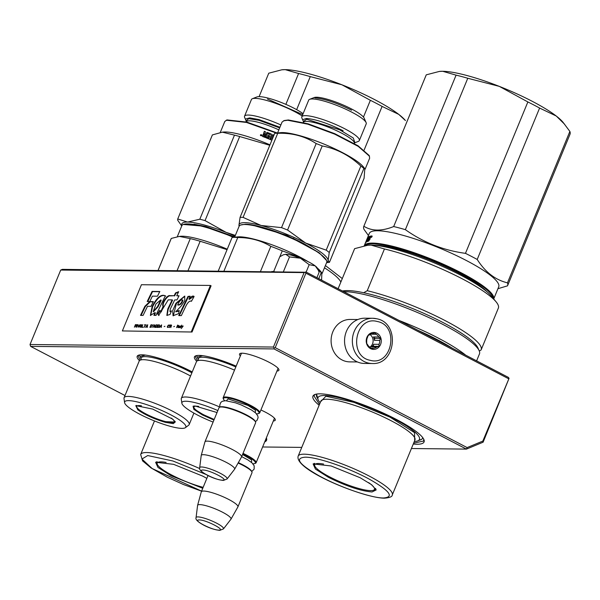 <?xml version="1.0" encoding="UTF-8"?>
<svg xmlns="http://www.w3.org/2000/svg" width="600" height="600" viewBox="0 0 600 600"><rect width="100%" height="100%" fill="white"/><g stroke="black" fill="none" stroke-linecap="round" stroke-linejoin="round"><path stroke-width="0.9" d="M196.733 361.237A38.888 7.35 22.4 0 1 195.675 355.853A38.888 7.35 22.4 0 1 236.153 366.142M139.462 360.638A38.888 7.35 22.4 0 1 138.398 355.26A38.888 7.35 22.4 0 1 191.04 371.295A38.888 7.35 22.4 0 1 192.24 371.925M260.91 409.972A21.293 4.027 22.4 0 1 265.395 412.155A21.293 4.027 22.4 0 1 275.212 419.303A21.293 4.027 22.4 0 1 273.33 420.967M266.37 437.857A60.097 11.363 22.4 0 1 264.705 441.885M240.353 355.957A21.293 4.027 22.4 0 1 240.195 353.452A21.293 4.027 22.4 0 1 269.017 362.235A21.293 4.027 22.4 0 1 278.835 369.375A21.293 4.027 22.4 0 1 276.96 371.048M319.14 405.225A60.097 11.363 22.4 0 1 314.82 394.545A60.097 11.363 22.4 0 1 396.165 419.325A60.097 11.363 22.4 0 1 423.862 439.485A60.097 11.363 22.4 0 1 413.265 444.022M124.995 395.528L30.63 346.388L274.035 348.923L466.425 449.107L411.412 448.53M301.763 447.39L262.605 446.985M241.312 353.625A19.883 3.757 22.4 0 1 241.365 353.272A19.883 3.757 22.4 0 1 241.388 353.22M317.025 394.005A57.27 10.83 -157.6 0 0 316.62 394.65A57.27 10.83 -157.6 0 0 317.377 398.018M422.67 437.55A57.27 10.83 22.4 0 1 422.513 438.293A57.27 10.83 22.4 0 1 419.603 440.153M274.035 348.923L274.058 347.985L275.22 347.647L467.138 447.585L466.425 449.107L483.105 442.2L509.048 378.36L482.835 441.082L483.105 442.2M274.058 347.985L273.428 347.048L304.118 272.587L305.28 272.243L305.91 273.188L508.545 378.705M30.63 346.388L30.023 344.513L273.428 347.048M467.138 447.585L482.835 441.082M275.22 347.647L305.91 273.188M30.023 344.513L60.713 270.053L304.118 272.587M60.713 270.053L62.377 269.362L305.28 272.243M305.782 271.897L508.418 377.415L509.048 378.36M140.205 360.135L138.045 355.942L138.855 355.103M197.475 360.735L195.322 356.535L196.132 355.702M266.303 438.022L266.183 439.388L265.305 440.445M319.5 404.347L313.86 395.768L315.293 394.38M423.645 439.035L423.683 441.03L413.632 443.145M243.022 453.375A19.8 3.743 22.4 0 1 256.118 462.735A19.8 3.743 22.4 0 1 255.502 463.26L254.782 463.537A19.23 3.637 22.4 0 1 253.087 463.763A19.23 3.637 -157.6 0 1 252.9 463.763M242.767 453.99A19.23 3.637 22.4 0 1 254.782 463.537M238.335 462.645A19.23 3.637 22.4 0 1 251.61 471.232L251.925 471.938A19.8 3.743 22.4 0 1 251.993 472.748L237.915 506.895A19.8 3.743 22.4 0 1 237.877 506.97L230.985 519.143A18.06 3.412 22.4 0 1 230.933 519.225L223.455 528.9A14.835 2.805 -157.6 0 0 214.2 521.985A14.835 2.805 -157.6 0 0 197.873 516.9A14.835 2.805 -157.6 0 0 196.065 517.612L197.58 505.478A18.06 3.412 -157.6 0 1 197.595 505.38L201.285 491.888A19.8 3.743 -157.6 0 1 201.308 491.805A19.8 3.743 -157.6 0 1 203.678 491.048A19.8 3.743 22.4 0 1 225.015 497.625A19.8 3.743 22.4 0 1 237.915 506.895M238.11 463.035A19.8 3.743 22.4 0 1 251.925 471.938M197.595 505.38A18.06 3.412 -157.6 0 1 199.785 504.615A18.06 3.412 22.4 0 1 219.435 510.697A18.06 3.412 22.4 0 1 230.985 519.143M241.485 353.212L223.14 397.717A19.8 3.743 -157.6 0 1 225.502 396.967A19.8 3.743 22.4 0 1 246.84 403.537A19.8 3.743 22.4 0 1 259.74 412.808A19.8 3.743 22.4 0 1 259.125 413.332L258.413 413.618A19.23 3.637 22.4 0 1 256.71 413.842A19.23 3.637 -157.6 0 1 256.53 413.835M223.14 397.717A19.8 3.743 -157.6 0 0 223.208 398.528L223.515 399.232A19.23 3.637 -157.6 0 0 224.692 400.717M223.515 399.232A19.23 3.637 -157.6 0 1 225.75 397.717A19.23 3.637 22.4 0 1 248.1 404.873A19.23 3.637 22.4 0 1 258.413 413.618M255.548 422.01A19.8 3.743 22.4 0 0 240.99 412.778A19.8 3.743 22.4 0 0 221.377 406.98A19.8 3.743 -157.6 0 0 219.63 407.205L220.343 406.928A19.23 3.637 -157.6 0 1 222.045 406.702A19.23 3.637 22.4 0 1 241.095 412.335A19.23 3.637 22.4 0 1 255.24 421.305L255.548 422.01A19.8 3.743 22.4 0 1 255.615 422.82L241.545 456.967A19.8 3.743 22.4 0 1 241.5 457.05L234.608 469.215A18.06 3.412 22.4 0 1 234.555 469.298L227.077 478.972A14.835 2.805 -157.6 0 0 217.822 472.065A14.835 2.805 -157.6 0 0 201.502 466.98A14.835 2.805 -157.6 0 0 199.688 467.685L201.202 455.55A18.06 3.412 -157.6 0 1 201.225 455.46L204.907 441.967A19.8 3.743 -157.6 0 1 204.938 441.877A19.8 3.743 -157.6 0 1 207.3 441.127A19.8 3.743 22.4 0 1 228.638 447.697A19.8 3.743 22.4 0 1 241.545 456.967M219.63 407.205A19.8 3.743 -157.6 0 0 219.007 407.73L204.938 441.877M201.225 455.46A18.06 3.412 -157.6 0 1 203.407 454.688A18.06 3.412 22.4 0 1 223.065 460.778A18.06 3.412 22.4 0 1 234.608 469.215M274.028 271.567L272.91 271.507M283.433 271.665L289.515 256.92L300.42 258.218A18.383 3.473 22.4 0 1 315.112 265.845L309.195 264.675L300.42 258.218C293.985 255.728 289.072 254.423 285.69 254.288L283.335 254.798L279.743 256.822L273.675 271.538M315.112 265.845L315.322 266.002A18.383 3.473 -157.6 0 1 317.423 268.252L318.067 269.715M289.515 256.92L285.69 254.288L283.335 254.798M316.905 277.688L319.11 272.332L318.345 270.322L315.322 266.002M306.142 272.085L309.195 264.675M357.42 361.95L349.702 361.875A21.21 18.832 -89.4 0 1 341.985 359.918A21.21 18.832 -89.4 0 1 331.56 336.015A21.21 18.832 -89.4 0 1 350.145 319.455L357.862 319.53M372.202 363.517A22.628 20.085 -89.4 0 1 368.272 363.038A22.628 20.085 -89.4 0 1 352.478 338.46A22.628 20.085 -89.4 0 1 372.675 318.278L376.74 318.772C400.245 322.957 396.067 365.055 372.202 363.517L364.395 363.442A22.628 20.085 -89.4 0 1 360.457 362.962A22.628 20.085 90.6 0 1 344.67 338.377A22.628 20.085 90.6 0 1 364.868 318.195L372.675 318.278A22.628 20.085 -89.4 0 1 376.612 318.757M377.392 321.532C399.795 325.575 392.048 366.728 370.095 360.285C347.692 356.243 355.44 315.097 377.392 321.532M372.18 349.215A8.482 7.53 -89.4 0 1 366.375 339.173A8.482 7.53 -89.4 0 1 375.308 332.61A8.482 7.53 -89.4 0 1 381.112 342.653A8.482 7.53 -89.4 0 1 372.18 349.215M372.983 333.555L375.097 332.918L376.087 334.29A7.35 6.525 -89.4 0 1 378.757 336.983L380.49 338.362L379.733 340.38A7.35 6.525 -89.4 0 1 378.99 344.332L378.983 346.358L376.868 346.995A7.35 6.525 -89.4 0 1 373.455 348.255L372.09 348.9L370.358 347.52A7.35 6.525 90.6 0 1 367.688 344.827L366.705 343.455L366.712 341.43A7.35 6.525 90.6 0 1 367.455 337.478L368.205 335.46L369.577 334.815A7.35 6.525 90.6 0 1 372.983 333.555M376.087 334.29L370.665 334.147M378.757 336.983L373.418 336.93A7.35 6.525 -89.4 0 1 374.4 340.327L374.775 338.303L373.418 336.93M379.733 340.38L374.4 340.327M378.99 344.332L373.65 344.28A7.35 6.525 -89.4 0 1 371.535 346.935L373.275 346.298L373.65 344.28M376.868 346.995L371.535 346.935M373.455 348.255L371.22 348.233M369.968 334.538A7.35 6.525 -89.4 0 1 369.84 347.205M380.49 338.362L374.775 338.303M378.983 346.358L373.275 346.298M363.457 117.067L370.365 100.305A77.775 14.707 22.4 0 1 376.395 103.365A77.775 14.707 22.4 0 1 382.103 106.417L398.737 114.375A70.703 13.372 22.4 0 0 374.663 99.623A70.703 13.372 22.4 0 0 341.91 84.78L310.275 76.62A77.775 14.707 22.4 0 0 298.59 73.508L285.233 69.645L281.805 69.802L268.763 73.192L259.103 96.637L268.695 73.35A77.775 14.707 22.4 0 1 268.763 73.192M281.752 69.81A70.703 13.372 22.4 0 1 282.202 69.758A70.703 13.372 22.4 0 1 285.173 69.645M285.233 69.645A70.703 13.372 22.4 0 1 341.782 84.735M398.798 114.42L405.45 120.562A70.703 13.372 -157.6 0 0 398.798 114.42L398.737 114.375M342.285 278.558L325.403 265.553M340.86 282.022A69.998 13.237 -157.6 0 0 324.472 267.803M285.862 104.377L298.59 73.508M296.655 109.65L310.275 76.62M370.365 100.305L341.91 84.78M364.125 150.038L382.103 106.417M202.763 488.28L171.075 475.77L157.958 467.438L155.61 462.27L173.572 464.325L202.68 476.1L206.843 478.373M201.593 491.123L152.137 468.54L141.938 459.037L147.72 455.543L172.995 461.018L205.522 474.27M157.358 464.52L156.435 461.865M203.153 487.335A32.332 6.113 -157.6 0 1 172.208 475.268A32.332 6.113 22.4 0 1 157.125 463.808A32.332 6.113 22.4 0 1 166.118 462.428M527.865 101.948L465.457 253.35A77.775 14.707 22.4 0 1 471.487 256.41A77.775 14.707 -157.6 0 1 477.202 259.462L539.602 108.06A77.775 14.707 22.4 0 0 533.895 105A77.775 14.707 22.4 0 0 527.865 101.948L499.283 86.37L467.775 78.262A77.775 14.707 22.4 0 0 456.09 75.142L442.673 71.28L439.305 71.445L426.263 74.835L363.862 226.237C371.782 231.24 381.728 231.345 393.683 226.545A77.775 14.707 22.4 0 1 405.368 229.665L467.775 78.262M499.41 86.422A70.703 13.372 22.4 0 1 532.162 101.265A70.703 13.372 22.4 0 1 556.23 116.01L539.602 108.06M363.862 226.237A77.775 14.707 22.4 0 0 363.788 226.395A77.775 14.707 22.4 0 0 363.915 229.237L368.438 235.53M439.252 71.453A70.703 13.372 22.4 0 1 439.702 71.4A70.703 13.372 22.4 0 1 442.673 71.28M442.732 71.287A70.703 13.372 22.4 0 1 499.283 86.37M497.933 288.705L507.525 285.832A77.775 14.707 -157.6 0 0 507.592 285.668A77.775 14.707 -157.6 0 0 507.465 282.832L569.873 131.43L562.95 122.198A70.703 13.372 -157.6 0 0 556.298 116.062L556.23 116.01M507.465 282.832C495.36 279.945 485.265 272.153 477.202 259.462M364.207 245.782A69.998 13.237 22.4 0 1 364.222 245.76A69.998 13.237 22.4 0 1 461.145 272.767A69.998 13.237 -157.6 0 1 493.71 298.942L498.728 286.785A69.998 13.237 -157.6 0 0 466.23 260.445A69.998 13.237 22.4 0 0 369.3 233.438L367.29 238.312A69.998 13.237 22.4 0 1 367.695 237.645L367.702 237.645M465.457 253.35C443.408 250.358 423.382 242.46 405.368 229.665M363.788 226.395L426.195 74.992A77.775 14.707 22.4 0 1 426.263 74.835M393.683 226.545L456.09 75.142M564.69 124.32L556.298 116.062M507.592 285.668L570 134.265A77.775 14.707 -157.6 0 0 569.873 131.43M371.632 236.498L371.138 236.58L371.632 236.498M367.59 237.975L366.082 241.665A69.998 13.237 22.4 0 1 366.532 241.245L367.05 239.993A69.998 13.237 22.4 0 0 366.743 240.255L367.913 237.405A69.998 13.237 22.4 0 1 369.9 236.303L369.502 237.255A69.998 13.237 22.4 0 0 368.925 237.472L368.49 238.44A69.998 13.237 22.4 0 1 368.978 238.252L368.587 239.197A69.998 13.237 22.4 0 0 368.1 239.392L367.62 240.63A69.998 13.237 22.4 0 1 368.392 240.353L370.132 236.228A69.998 13.237 22.4 0 1 371.025 236.01L371.062 236.025M370.02 238.47L371.002 236.377M369.75 239.423L369.517 238.935L368.745 241.11L369.93 238.98M367.035 241.665L367.035 241.665A69.998 13.237 22.4 0 1 368.168 241.252L369.202 239.01L370.035 239.167M367.47 241.485L367.095 241.32L368.805 237.683M367.605 238.942L367.582 238.935A69.998 13.237 22.4 0 0 367.252 239.19L367.65 238.245A69.998 13.237 22.4 0 1 368.183 237.847L366.495 241.958L368.625 237.608M365.61 242.7L365.61 242.7A69.998 13.237 22.4 0 1 366.285 242.093L367.252 239.19L367.77 239.415M365.865 242.43L366.51 240.585M366.45 240.36A69.998 13.237 22.4 0 1 366.502 240.218L366.892 239.265A69.998 13.237 22.4 0 1 366.998 239.055L366.308 240.78A69.998 13.237 22.4 0 1 366.465 240.562M366.502 240.218A69.998 13.237 22.4 0 1 366.562 240.075L366.173 241.028A69.998 13.237 22.4 0 0 366.112 241.163L364.222 245.76M366.975 239.205L367.155 238.725A69.998 13.237 22.4 0 1 367.29 238.312M366.743 240.255L367.567 240.218M367.642 240.495L368.13 240.862A69.427 13.133 22.4 0 1 368.498 240.712M493.103 298.207A69.427 13.133 -157.6 0 0 460.673 273.278A69.427 13.133 22.4 0 0 365.123 245.618M367.657 241.417L367.928 240.772M368.572 239.205L368.827 238.59M368.205 238.087L368.438 237.63A69.427 13.133 22.4 0 1 369.69 236.812M369.6 238.965L369.915 238.208M370.14 238.282A69.427 13.133 22.4 0 0 370.095 238.298L369.593 238.065L370.635 236.46A69.427 13.133 22.4 0 1 371.01 236.362M370.132 236.228L370.635 236.46M486.75 291.57A66.037 12.487 -157.6 0 0 459.112 273.263A66.037 12.487 22.4 0 0 374.423 245.272M371.265 237.083L371.737 236.108M371.325 237.015L371.655 236.07L372.15 236.303M369.593 238.065A69.998 13.237 22.4 0 1 370.043 237.952L370.29 238.065M370.043 237.952L370.388 237.015L370.89 237.248M366.855 239.61L367.282 238.71M366.705 239.835L367.23 238.688L367.748 238.905M360.18 477.743L371.64 484.732L376.192 489.915L372.015 491.97C360.78 491.018 346.305 486.165 328.575 477.412L315.457 469.08L313.11 463.912L331.072 465.967L360.18 477.743M375.9 489.045L373.373 490.283M367.605 245.272A70.703 13.372 22.4 0 1 368.055 245.22A70.703 13.372 22.4 0 1 371.062 245.108L367.665 245.265L354.623 248.655L338.108 288.728L354.548 248.812A77.775 14.707 22.4 0 1 354.623 248.655M479.303 351.03L481.08 349.987A77.775 14.707 -157.6 0 0 481.155 349.83L498.36 308.085A77.775 14.707 -157.6 0 0 496.11 301.853L491.303 296.025A70.703 13.372 -157.6 0 0 436.388 263.767A70.703 13.372 -157.6 0 0 371.062 245.108L384.442 248.962L367.237 290.707L363.683 292.733A75.51 14.28 -157.6 0 0 347.61 290.587A75.51 14.28 -157.6 0 0 342.487 291.007M496.11 301.853A77.775 14.707 -157.6 0 0 384.442 248.962M481.155 349.83A77.775 14.707 -157.6 0 0 444.675 320.37A77.775 14.707 -157.6 0 0 367.237 290.707M476.61 360.847L479.46 353.933A77.775 14.707 -157.6 0 0 479.19 350.76L477.952 347.94A75.51 14.28 -157.6 0 0 434.445 318.24A75.51 14.28 -157.6 0 0 363.683 292.733M343.815 291.697A77.775 14.707 22.4 0 1 344.94 291.69A77.775 14.707 -157.6 0 1 422.002 314.468A77.775 14.707 -157.6 0 1 479.19 350.76M465.728 355.185A77.775 14.707 -157.6 0 0 399.097 320.49M452.415 348.255A76.215 14.415 -157.6 0 0 417.967 330.315M320.175 402.705A54.863 10.373 22.4 0 1 318.18 399.855A54.863 10.373 22.4 0 1 324.548 395.528A54.863 10.373 -157.6 0 1 388.32 415.942A54.863 10.373 -157.6 0 1 417.735 440.888L421.597 439.365M414.308 441.502A54.863 10.373 -157.6 0 0 417.735 440.888M414.675 440.61L414.548 432.638L389.94 417.12L353.985 402.36L325.913 396.232L320.55 401.812M383.543 497.97C371.61 498.173 339.78 487.23 319.178 475.853C298.965 464.28 294.315 458.055 305.22 457.185C317.145 456.99 348.975 467.925 369.577 479.31C389.79 490.875 394.44 497.1 383.543 497.97M314.858 466.162L313.928 463.507M375.517 488.423L374.032 489.938A32.332 6.113 -157.6 0 1 329.707 476.91A32.332 6.113 22.4 0 1 314.625 465.45A32.332 6.113 22.4 0 1 323.61 464.07M374.032 489.938A32.332 6.113 -157.6 0 0 368.632 482.625M317.843 398.49L316.642 394.582M172.703 419.153L175.312 421.912L173.317 423.623L165.428 422.355C154.23 419.062 145.02 414.893 137.812 409.845L135.803 405.623L152.678 409.08L172.703 419.153M175.11 421.537L175.072 422.07L165.375 421.635C154.462 418.433 145.5 414.368 138.472 409.455L135.855 405.908L136.208 405.502M177.3 236.708L181.83 225.705A47.37 8.955 22.4 0 1 183.308 224.452L203.108 226.132L234.322 237.24M183.308 224.452A47.37 8.955 22.4 0 1 233.407 237.33M190.56 375.998A35.213 6.66 -157.6 0 0 142.875 359.685A35.213 6.66 -157.6 0 0 139.208 361.028L124.08 397.748A35.213 6.66 -157.6 0 0 123.998 398.513L124.59 402.615A33.09 6.255 -157.6 0 0 128.745 407.43A33.09 6.255 22.4 0 0 160.425 423.195A33.09 6.255 22.4 0 0 185.392 427.673L188.7 425.183A35.213 6.66 22.4 0 0 189.18 424.582A35.213 6.66 22.4 0 0 184.837 418.688A35.213 6.66 -157.6 0 0 149.347 401.287A35.213 6.66 -157.6 0 0 124.08 397.748M185.392 427.673A33.09 6.255 22.4 0 0 181.762 421.575A33.09 6.255 -157.6 0 0 146.752 404.662A33.09 6.255 -157.6 0 0 124.59 402.615M177.113 270.555L190.275 238.62L179.385 236.407L171.278 238.425A52.32 9.893 -157.6 0 0 171.105 238.74L158.078 270.36M158.115 270.36L171.278 238.425M188.032 270.668L200.153 241.26A52.32 9.893 -157.6 0 0 190.275 238.62M200.153 241.26L227.07 249.638M227.257 249.188A47.37 8.955 -157.6 0 0 180.398 236.303L179.55 236.392M140.483 356.43L145.38 355.08M235.072 236.093A48.075 9.09 -157.6 0 0 226.072 232.343L205.042 220.605A53.73 10.163 -157.6 0 0 202.388 219.877A53.73 10.163 -157.6 0 0 199.822 219.218L234.48 135.135A53.73 10.163 22.4 0 1 237.038 135.795A53.73 10.163 -157.6 0 1 239.692 136.53L269.79 145.275M279.66 127.905L259.02 120.308L248.73 118.657L246.127 120.885L244.65 117.51A31.11 5.88 22.4 0 1 244.538 116.235L251.423 99.547A31.11 5.88 22.4 0 1 252.39 98.722A31.11 5.88 22.4 0 1 265.65 100.185A31.11 5.88 -157.6 0 1 302.168 115.98M252.39 98.722L256.868 96.953A27.57 5.213 22.4 0 1 268.627 98.25A27.57 5.213 -157.6 0 1 303.097 113.715M280.875 124.965A31.11 5.88 -157.6 0 0 258.772 116.873A31.11 5.88 22.4 0 0 244.538 116.235M220.267 132.465L224.798 121.47L226.995 119.925L246.945 122.123L277.282 132.998M226.275 120.21L246.465 122.438L276.375 133.087M181.733 225.96L177.757 220.32A53.73 10.163 22.4 0 1 177.735 218.985L212.385 134.91L222.345 132.165L234.48 135.135M181.875 225.608A48.075 9.09 22.4 0 1 187.56 222.067L177.735 218.985M235.358 235.395L226.072 232.343A48.075 9.09 -157.6 0 0 187.56 222.067L199.822 219.218M193.965 224.175L205.987 226.56L234.735 236.91M269.97 144.84A47.37 8.955 -157.6 0 0 241.388 134.76A47.37 8.955 22.4 0 0 223.365 132.06L222.555 132.142M205.042 220.605L239.692 136.53M270.157 134.797L270.195 134.692A47.37 8.955 -157.6 0 0 267.397 133.567L265.545 137.61A47.37 8.955 -157.6 0 0 262.702 136.507L263.062 134.655L263.933 134.303L263.55 133.47L264.36 131.288L263.55 133.47M269.835 136.02A47.37 8.955 -157.6 0 0 268.013 135.278L267.645 136.238A47.37 8.955 -157.6 0 1 269.445 136.965L268.853 137.955A46.807 8.85 -157.6 0 0 266.737 137.093L266.385 137.947M269.798 136.118A46.807 8.85 -157.6 0 0 267.998 135.39M268.89 137.85A47.37 8.955 -157.6 0 0 266.745 136.988L266.737 137.093M271.875 140.212A47.37 8.955 -157.6 0 0 266.355 137.933L266.745 136.988M272.032 139.17L273.653 135.142L271.957 139.252M273.653 135.142L272.692 134.738M273.728 135.06L272.752 134.648L270.998 138.847L270.038 138.442L271.56 134.73L271.32 134.167A46.807 8.85 -157.6 0 0 267.24 132.517L267.233 132.398A47.37 8.955 -157.6 0 1 271.365 134.07L271.612 134.632L270.038 138.442M270.082 138.345L270.998 138.847M261.248 135.743L261.623 134.843L261.315 135.188L261.015 134.61L260.67 135.442L261.293 135.863L260.737 135.555M261.623 134.843L261.308 135.863M260.49 135.495L260.993 134.655M260.46 135.428L260.452 134.925L261.892 135.578M262.702 136.507L263.025 134.52L263.903 134.175L263.513 133.343L263.933 134.303M264.63 133.485L264.892 134.047L265.38 131.678A47.37 8.955 -157.6 0 0 264.36 131.288M265.905 134.438L264.892 134.047L265.913 134.558L266.647 132.63L267.233 132.398M268.013 135.278L267.623 136.23M266.647 132.63L265.913 134.558M264.66 133.613L264.915 134.167L264.66 133.613M265.403 131.797L264.397 131.415M262.733 136.635L262.478 136.08M265.118 136.343L265.132 136.462A46.807 8.85 -157.6 0 0 263.873 135.975L263.85 135.847A47.37 8.955 -157.6 0 1 265.118 136.343L265.515 135.39L265.132 136.462M265.515 135.39A47.37 8.955 -157.6 0 0 264.075 134.835L263.85 135.847M269.4 137.07L268.853 137.955M266.655 132.75L267.24 132.517M302.73 114.6L267.435 99.023M245.708 118.972L249.743 117.885L258.968 119.565L279.923 127.267M141.48 405.81A20.288 3.833 -157.6 0 0 136.613 406.732A20.288 3.833 -157.6 0 0 139.17 409.763A20.288 3.833 22.4 0 0 158.752 419.482A20.288 3.833 22.4 0 0 173.955 422.123A20.288 3.833 22.4 0 0 171.675 418.433A20.288 3.833 -157.6 0 0 171.157 418.043M213.923 420.075L202.507 414.99L193.845 409.403L193.072 406.222L194.993 405.967L217.028 412.545M214.178 419.467L202.972 414.48L195.353 409.74L193.125 406.5L193.478 406.095M234.608 237.21L239.108 226.305A47.37 8.955 22.4 0 1 240.585 225.045L245.43 224.22C256.425 224.07 284.812 233.587 304.657 244.065L319.327 252.892L326.535 260.475A47.37 8.955 22.4 0 1 326.7 262.41L322.125 273.495M240.585 225.045A47.37 8.955 22.4 0 1 244.763 224.498A47.37 8.955 22.4 0 1 304.702 244.583A47.37 8.955 22.4 0 1 326.535 260.475M217.845 410.558A33.09 6.255 22.4 0 0 181.86 403.207A33.09 6.255 22.4 0 0 197.295 414.938A33.09 6.255 -157.6 0 0 213.105 422.07M181.86 403.207L181.267 399.112A35.213 6.66 22.4 0 1 181.35 398.34A35.213 6.66 22.4 0 1 219.938 407.085M181.35 398.34L196.485 361.627A35.213 6.66 22.4 0 1 200.145 360.285A35.213 6.66 22.4 0 1 234.51 370.125M318.765 278.655L321.255 272.603L321.847 272.88L321.6 280.132M223.95 271.043L237.765 237.525C249.998 237.525 261.022 240.465 270.832 246.345A52.32 9.893 22.4 0 1 282.263 250.853L299.798 257.28L304.343 259.868M218.272 270.983L232.087 237.465A52.32 9.893 22.4 0 1 232.41 237.428A52.32 9.893 22.4 0 1 237.765 237.525M279.832 256.755L282.263 250.853M260.49 271.425L270.832 246.345M321.255 272.603A52.32 9.893 -157.6 0 0 318.27 270.157M321.847 272.88L320.25 270.938A47.37 8.955 -157.6 0 0 317.332 268.065M308.138 261.668A47.37 8.955 -157.6 0 0 299.625 256.905A47.37 8.955 22.4 0 0 237.675 236.903L232.41 237.428M197.752 357.03L202.65 355.68M326.205 250.14L305.663 243.045L287.565 230.025A53.73 10.163 22.4 0 0 281.528 227.64L261.082 225.472A48.075 9.09 22.4 0 1 305.663 243.045A48.075 9.09 22.4 0 1 328.118 260.385L329.438 262.35L364.087 178.275L364.815 168.637L363.9 168.413A53.73 10.163 22.4 0 0 360.862 166.065L326.205 250.14A53.73 10.163 22.4 0 1 329.25 252.495L363.9 168.413M240.083 217.35A53.73 10.163 -157.6 0 1 241.5 217.327A53.73 10.163 -157.6 0 1 243.075 217.38L261.082 225.472A48.075 9.09 -157.6 0 0 244.83 222.66A48.075 9.09 -157.6 0 0 238.95 225.248L240.083 217.35L274.733 133.275L280.635 132.66A47.37 8.955 -157.6 0 1 282.653 132.578A47.37 8.955 22.4 0 1 326.415 145.087A47.37 8.955 22.4 0 1 363.21 166.695L364.815 168.637M312.413 98.962A31.11 5.88 22.4 0 1 343.23 108.067A31.11 5.88 22.4 0 1 366.105 122.587A31.11 5.88 22.4 0 1 366.218 123.855L359.34 140.542A31.11 5.88 22.4 0 1 358.365 141.368L354.938 142.725L353.257 137.977L339.705 129.81L306.697 119.243L303.397 121.485L301.92 118.102A31.11 5.88 -157.6 0 1 301.815 116.835L308.692 100.148A31.11 5.88 -157.6 0 1 309.66 99.323A31.11 5.88 -157.6 0 1 312.413 98.962M309.66 99.323L314.145 97.552A27.57 5.213 -157.6 0 1 316.575 97.23A27.57 5.213 22.4 0 1 343.897 105.308A27.57 5.213 22.4 0 1 364.178 118.177L366.105 122.587M359.34 140.542A31.11 5.88 22.4 0 0 339.06 125.977A31.11 5.88 22.4 0 0 305.528 115.65A31.11 5.88 -157.6 0 0 301.815 116.835M277.575 132.968L282.067 122.062L284.265 120.525L288.397 119.977L308.19 123.84L334.778 133.688L358.058 145.785L369.188 155.528L369.66 158.167L365.093 169.252M283.545 120.81L287.73 120.255L307.755 124.163L334.665 134.13L358.23 146.37L369.502 156.233M326.737 262.305A48.075 9.09 -157.6 0 0 328.118 260.385L329.25 252.495M281.528 227.64L316.178 143.565A53.73 10.163 22.4 0 1 322.222 145.942C336.712 148.74 349.59 155.445 360.862 166.065M243.075 217.38L277.733 133.305C292.163 132.81 304.98 136.23 316.178 143.565M287.565 230.025L322.222 145.942M239.077 226.373L238.95 225.248A48.075 9.09 -157.6 0 0 239.153 226.208M251.235 224.775L286.657 235.222L319.17 252.772M287.55 236.1L287.722 235.665M274.733 133.275A53.73 10.163 -157.6 0 1 276.15 133.245A53.73 10.163 22.4 0 1 277.733 133.305M293.505 238.68L293.678 238.26M351.593 110.212C336.623 102.825 324.397 98.73 314.91 97.92M302.978 119.573L306.442 118.462C315.93 119.265 328.155 123.368 343.125 130.755M198.75 406.41A20.288 3.833 22.4 0 0 193.882 407.325A20.288 3.833 22.4 0 0 203.355 414.592A20.288 3.833 -157.6 0 0 214.2 419.408M182.07 326.055L182.032 327.555L181.26 328.567L183.172 326.055M182.977 325.95L182.303 327.195M182.093 327.09L182.025 326.055M181.792 325.935L181.8 327.472M134.37 327.195L135.113 326.055L135.885 326.062L136.095 327.218L136.725 324.697L135.428 324.63L134.37 327.195M137.52 324.653L136.462 327.218L137.745 324.772M138.157 324.66L138.188 327.24L139.972 324.675L138.142 326.91L138.157 324.66L138.067 327.24M141.428 324.69L140.317 325.065L139.575 326.647L139.8 327.202L140.85 327.097L141.863 325.08L141.428 324.69L140.58 325.163M142.792 324.705L141.465 327.27L143.1 327.293L141.87 326.947L142.792 324.705M147.105 327.33L147.705 324.757L145.56 327.315L147.188 326.67L147.105 327.33M151.762 326.993L152.505 325.192L150.983 324.795L149.925 327.36L151.762 326.993L150.195 327.36M153.007 325.2L153.57 324.817L153.007 325.2M154.665 324.832L152.88 327.39L153.6 326.737L154.515 326.752L154.695 327.413L154.808 325.072M156.63 327.263L157.575 325.74L157.417 324.915L156.12 324.847L155.062 327.413L156.63 327.263M158.812 327.285L159.765 325.763L159.398 324.877L158.303 324.87L157.245 327.435L158.812 327.285M164.175 326.572L164.925 326.31L164.175 326.572M177.63 325.072L176.572 327.638L177.855 325.185M179.64 327.615L180.12 327.675L180.458 325.98L179.25 326.243L180.345 326.25L178.935 327.007L178.89 327.555L179.64 327.615M146.137 325.02L144.525 324.728L145.14 325.005L144.195 327.3L145.41 325.013L146.137 325.02M161.25 327.48L161.58 324.9L159.428 327.457L160.155 326.805L161.062 326.82L161.25 327.48M177.75 327.21L178.208 327.653L178.433 326.123L179.017 325.905L178.523 325.905L178.703 325.462L177.93 325.897L178.035 327.615M168.863 327.173L167.678 327.157L167.61 326.67L168.42 325.358L169.538 325.642L169.38 325.043L168.285 325.14L167.34 326.663L167.498 327.487L168.637 327.06M169.387 327.562L169.86 326.415L170.632 326.423L170.843 327.577L171.465 325.058L170.175 324.99L169.387 327.562M173.775 326.678L174.517 326.407L173.775 326.678M180.48 327.675L181.77 325.11L180.48 327.675M194.108 296.505C192.892 295.455 191.175 296.332 188.97 299.145L190.095 296.205L188.01 296.407L178.755 315.585L181.335 315.608L185.512 306.877C187.68 302.34 189.653 300.472 191.445 301.275L194.108 296.505L193.657 296.115M191.58 301.125L191.123 300.892L191.445 301.275M178.627 313.627L179.227 310.447L175.703 311.775L181.02 306.188L184.762 300.69L184.695 296.093L175.98 303.233L172.695 310.635L173.047 315.757L178.627 313.627M168.262 299.843L172.14 299.88L167.775 309L166.845 315.413L170.047 314.46L171.517 310.897L169.928 311.468L170.317 309.015L174.727 299.903L176.977 299.925L179.055 295.763L176.715 295.74L178.657 291.705L175.515 292.928L174.18 295.71L169.98 295.665C167.483 294.532 160.965 303.517 163.125 306.368L160.778 311.73L159.847 310.282L157.613 313.8L158.67 315.413L168.262 299.843M157.178 312.653L165.315 295.86C161.28 293.827 156.885 297.382 152.13 306.525L150.39 315.428L154.965 312.63L153.922 315.36L156.053 315.382L157.178 312.653M153.33 301.627L149.752 301.59L144.907 306.27L140.52 315.39L143.093 315.413L147.495 306.3L150.975 306.337L153.33 301.627M152.078 291.405L147.203 301.515L149.775 301.545L152.392 296.138L157.47 296.197L159.825 291.487L152.078 291.405L152.528 291.638L147.773 301.522M191.355 331.657L210.405 285.442L141.42 284.722L122.37 330.938L192.038 332.017L211.087 285.803L210.405 285.442M135.428 324.63L136.792 325.087L136.733 325.522M136.523 325.41L135.12 326.055M136.523 324.645L135.653 324.75M135.885 326.062L136.02 327.218M139.642 326.377L139.8 326.767M141.743 327.278L143.19 327.075M147.188 326.67L147.345 327.33M150.983 324.795L152.415 325.418L152.04 326.61M152.07 324.803L151.208 324.907M154.515 326.752L154.665 327.413M156.12 324.847L157.553 325.47L157.178 326.663M156.968 326.558L155.34 327.42M157.208 324.855L156.345 324.968M158.303 324.87L159.735 325.493L159.36 326.685M159.15 326.58L157.523 327.442M159.398 324.877L158.528 324.99M179.25 326.678L180.375 326.843M146.205 324.862L144.75 324.847M161.062 326.82L161.22 327.48M178.523 325.905L178.972 326.025M167.34 326.663L167.498 327.053M170.175 324.99L171.54 325.455L171.48 325.882M171.27 325.77L169.86 326.415M171.262 325.005L170.4 325.11M170.632 326.423L170.76 327.577M188.01 296.407L188.468 296.64L179.325 315.593M189.983 296.498L188.468 296.64M188.97 299.145L189.42 299.385L193.853 296.235M179.093 311.145L175.703 311.775M184.868 296.197L176.438 303.45L173.295 315.84M172.14 299.88L172.597 300.12L168.225 309.24L167.078 315.502M157.613 313.8L158.94 315.532M160.035 310.942L158.07 314.032M163.125 306.368L163.575 306.608L161.183 311.94M169.98 295.665L170.438 295.905C167.865 294.803 161.438 303.765 163.575 306.608M174.18 295.71L170.438 295.905M175.515 292.928L175.972 293.168L174.63 295.95M178.417 292.215L175.972 293.168M176.715 295.74L178.942 295.995M171.233 311.58L170.205 311.52M154.965 312.63L155.422 312.862L154.462 315.36M152.13 306.525L152.587 306.765L150.637 315.54M165.773 296.1C161.745 294.045 157.35 297.6 152.587 306.765M153.21 301.86L150.21 301.83L145.365 306.51L141.083 315.39M149.752 301.59L150.21 301.83M144.907 306.27L145.365 306.51M159.705 291.712L152.528 291.638M192.038 332.017L122.37 330.938M136.47 325.808L135.248 325.725L135.585 324.907M141.188 326.392L140.505 326.933L139.868 326.595L140.542 325.178L141.458 325.08L141.398 326.498M141.09 326.91L139.988 326.873M147.465 326.572L146.415 326.445L147.435 324.975L147.465 326.572L146.415 326.445M154.785 326.647L153.743 326.52L154.755 325.05L154.785 326.647L153.743 326.52M156.87 327.075L155.468 327.09L156.255 325.178M159.053 327.097L157.65 327.112L158.438 325.2M180.188 326.745L180 327.442M179.745 327.555L179.07 327.337L179.483 326.79M161.333 326.715L160.29 326.587L161.303 325.118L161.333 326.715L160.29 326.587M171.218 326.175L169.995 326.085L170.333 325.267M182.663 299.933L182.955 300.39C181.74 303.615 180.12 305.183 178.095 305.093L177.653 304.875C179.453 300.915 181.072 299.34 182.505 300.15C181.267 303.397 179.648 304.965 177.645 304.86L177.645 304.86M178.11 305.1L177.675 304.875M160.77 299.94L157.56 306.585L153.255 311.535L155.977 303.93L160.77 299.94L161.227 300.18L158.017 306.825L153.57 311.58M147.435 324.975L147.233 326.452M151.148 327.045L150.33 327.038L151.118 325.125M154.755 325.05L154.56 326.528M161.303 325.118L161.108 326.603M182.715 299.955L182.955 300.39M157.56 306.585L158.017 306.825M242.558 454.5L251.483 459.817L251.64 462.533M218.775 530.1C226.567 530.49 205.86 519.705 199.29 519.952C191.498 519.555 212.197 530.34 218.775 530.1M226.455 400.74L228.022 398.903L247.95 405.428L255.472 410.235L255.263 412.612M222.397 480.173C230.19 480.562 209.49 469.785 202.913 470.025C195.12 469.635 215.827 480.412 222.397 480.173M201.57 491.168L183.42 484.507L167.288 477.188L151.118 467.963L142.613 460.92L140.663 454.485A50.903 9.623 22.4 0 1 146.745 452.543A50.903 9.623 22.4 0 1 199.695 468.57M367.913 237.405L368.438 237.63M485.55 290.587A65.047 12.3 -157.6 0 0 476.715 283.545M387.195 246.645A65.047 12.3 -157.6 0 0 376.462 245.423A65.047 12.3 -157.6 0 0 375.96 245.423M414.96 439.928L414.938 439.98A50.903 9.623 -157.6 0 0 381.757 416.145A50.903 9.623 -157.6 0 0 326.888 399.24A50.903 9.623 -157.6 0 0 320.805 401.183L320.827 401.13M392.287 494.925C392.347 496.658 389.707 497.745 384.36 498.18C363.36 497.985 293.895 469.89 298.163 456.127A50.903 9.623 22.4 0 1 304.245 454.185A50.903 9.623 22.4 0 1 359.108 471.09A50.903 9.623 22.4 0 1 392.287 494.925L414.938 439.98M191.865 372.825A34.598 6.54 -157.6 0 0 157.012 358.68A34.598 6.54 -157.6 0 0 141.218 359.28L139.335 354.998M278.85 129.87A27.57 5.213 -157.6 0 0 258.66 122.422A27.57 5.213 -157.6 0 0 246.045 121.86L246.127 120.885M196.605 355.59L198.487 359.888A34.598 6.54 22.4 0 1 235.83 366.938M354.938 142.725L354.308 143.468A27.57 5.213 -157.6 0 0 336.337 130.56A27.57 5.213 -157.6 0 0 306.615 121.403A27.57 5.213 -157.6 0 0 303.322 122.453L303.397 121.477M167.775 309L168.225 309.24M274.462 418.222L256.118 462.735M208.005 475.567L201.308 491.805M196.065 517.612C195.202 519.472 197.97 522.105 204.382 525.502C209.985 528.278 215.123 529.898 219.803 530.355L223.455 528.9M278.085 368.303L259.74 412.808M199.688 467.685C198.825 469.553 201.6 472.185 208.013 475.575C213.608 478.35 218.752 479.97 223.425 480.435L227.077 478.972M255.36 421.582L256.987 420.428L258.097 417.72L257.798 415.868L255.577 412.882L251.362 409.897L241.455 405.03L235.455 402.81L225.517 400.695L222.308 401.287L220.86 402.353L219.72 405.12L220.065 407.033M251.737 471.51L254.138 469.125L254.175 465.795L251.955 462.817L247.74 459.825L241.68 456.638M274.343 271.59L271.725 271.545M282.202 69.758L281.805 69.802M140.663 454.485L154.485 420.938M157.125 463.808L157.148 461.692M439.702 71.4L439.305 71.438M371.07 237.173L371.558 237.405M371.692 235.897L372.18 236.138M366.075 241.665L366.593 241.882M367.612 240.63L368.123 240.862M371.475 236.498L371.962 236.737M368.055 245.22L367.665 245.265M318.18 399.855L316.515 396.045M298.163 456.127L320.805 401.183M314.625 465.45L314.647 463.335M141.255 359.37L140.91 360M193.913 413.107L189.18 424.582M173.955 422.123L174.847 421.17M136.65 405.42L136.613 406.732M198.525 359.97L198.18 360.6M326.595 262.657L329.1 262.41M193.882 407.325L193.928 406.02M161.235 311.962L160.778 311.73M170.385 311.7L169.928 311.468M153.712 311.767L153.255 311.535"/></g></svg>
